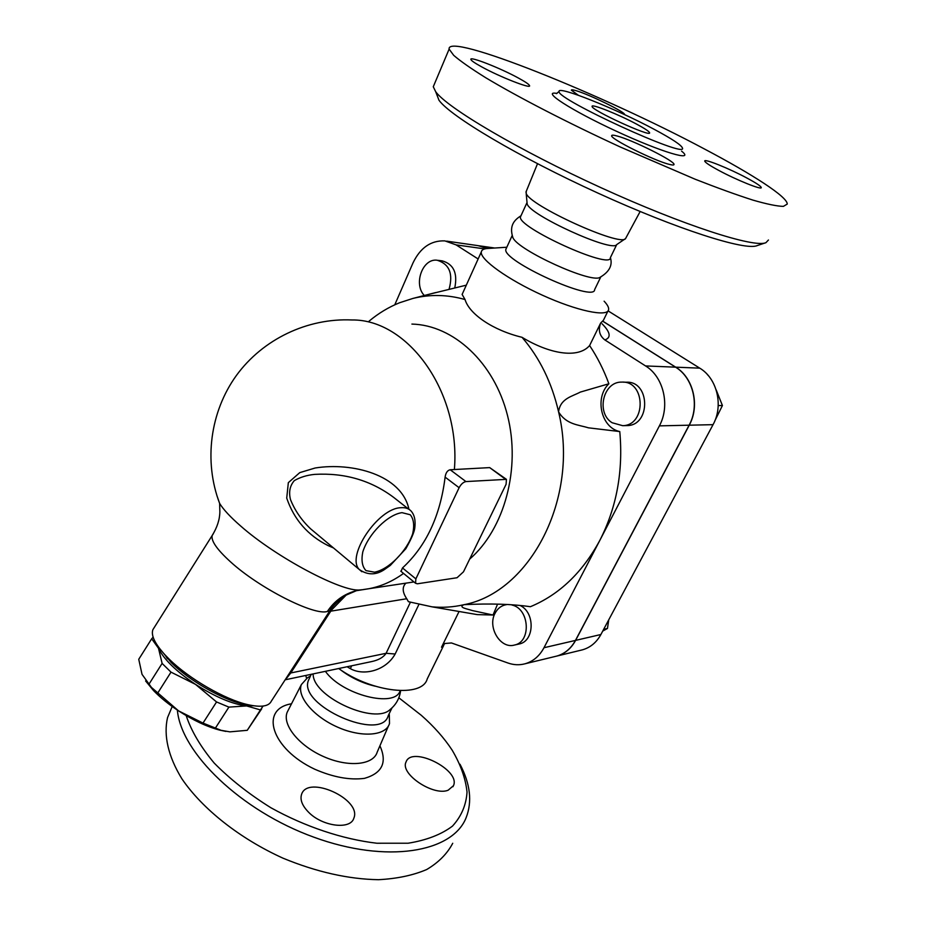<?xml version="1.0" encoding="UTF-8"?>
<svg xmlns="http://www.w3.org/2000/svg" width="926" height="926" viewBox="0 0 926 926"><rect width="100%" height="100%" fill="white"/><g stroke="black" fill="none" stroke-linecap="round" stroke-linejoin="round"><path stroke-width="1.39" d="M171.808 707.476L167.548 717.604C163.427 735.209 168.115 756.426 181.959 778.905C202.493 809.011 239.741 838.586 283.055 858.205C316.588 872.014 348.396 879.179 378.456 879.7C397.069 878.716 413.158 875.325 426.724 869.514C438.565 862.488 447.235 853.737 452.733 843.273M448.138 790.225C433.31 796.36 399.882 773.858 406.005 762.098C411.329 745.28 461.032 769.946 453.462 785.688L448.138 790.225M308.508 812.148C302.27 805.736 299.931 799.867 301.517 794.543C307.328 774.379 362.147 799.184 353.836 818.214C350.526 830.055 322.26 826.49 308.508 812.148M306.552 678.353L305.777 675.459M394.777 304.804L413.008 262.903C420.323 247.693 430.937 240.355 444.862 240.887L456.067 244.869L478.129 258.967M555.322 656.43L556.746 656.083C564.767 653.779 571.006 648.559 575.451 640.422L689.106 425.196C699.906 405.773 693.296 377.727 675.563 367.171L602.953 321.345M487.354 248.492L478.094 245.645L446.668 241.142M177.375 710.092C180.859 752.456 240.598 810.701 313.845 837.185C387.045 863.981 452.675 852.371 466.16 817.6C472.364 801.65 470.304 783.871 460.002 764.251M398.84 697.787L421.33 715.335C433.981 726.493 444.26 738.115 452.177 750.187C460.662 764.598 465.616 778.569 467.028 792.1C466.195 805.076 461.345 816.408 452.467 826.119C441.262 834.546 426.469 840.252 408.1 843.227L376.905 843.239C342.736 839.269 305.186 826.768 270.901 807.75C248.99 794.103 230.099 779.217 214.219 763.093C200.629 746.796 191.277 730.961 186.172 715.59M307.501 677.774L301.401 684.534C296.563 696.271 313.301 716.504 337.539 727.118C361.719 737.906 386.038 735.846 389.499 723.542L389.314 714.698M325.385 671.327C342.03 694.94 395.39 708.332 400.136 690.646M312.988 673.943L313.185 675.39C315.129 698.135 375.296 724.745 390.147 709.49C396.096 704.64 399.581 698.366 400.634 690.657M367.691 684.14L365.701 682.879M348.905 674.915L346.683 674.174M309.481 678.145L308.474 680.355C297.616 705.392 381.385 742.42 388.225 715.682L392.011 707.869M654.196 129.327C616.172 108.863 557.105 85.157 559.084 91.535C556.271 99.047 687.161 159.029 682.497 148.114C681.536 145.174 672.102 138.912 654.196 129.327M704.57 149.051C603.254 94.88 446.309 31.588 449.122 49.124L453.694 55.34C460.43 61.162 471.102 68.617 485.687 77.703C517.865 97.033 567.777 122.822 620.327 147.014L695.183 179.239C717.546 187.99 736.818 194.958 752.988 200.132C767.029 204.171 777.157 206.255 783.373 206.382L787.25 204.079C787.609 196.949 752.699 174.447 704.57 149.051M746.726 177.931C756.01 182.908 760.859 186.114 761.265 187.55C762.144 190.316 736.529 180.026 718.761 170.407C709.744 165.546 705.08 162.432 704.732 161.078C704.026 158.358 729.121 168.474 746.726 177.931M578.299 95.239L571.342 90.169C571.33 89.533 573.009 89.741 576.377 90.771C589.885 94.741 625.374 112.185 624.564 114.488L624.564 114.488M481.566 66.799C474.772 63.072 471.195 60.607 470.848 59.414C469.482 55.977 500.468 68.177 518.363 78.016C525.447 81.882 529.186 84.44 529.579 85.701C531.223 89.197 499.646 76.835 481.566 66.799M669.243 164.353C654.566 160.892 610.246 138.819 611.646 135.74C611.646 134.918 613.44 134.999 617.052 135.983C632.423 139.93 675.042 161.17 674.024 164.458C674.024 165.21 672.426 165.175 669.243 164.353M436.655 94.232L438.959 100.205C450.186 116.144 518.629 156.934 597.988 193.117C677.346 229.382 745.418 250.981 757.121 245.621L765.327 242.878M768.441 240.008L765.941 242.67C754.273 248.122 683.735 225.516 601.032 187.712C518.328 149.977 447.119 107.798 435.671 91.686L433.275 86.743L434.398 84.081M526.315 191.184L526.165 193.221C528.468 205.167 621.103 247.358 625.582 238.538L640.144 211.522M636.683 124.177C644.878 128.575 649.172 131.446 649.577 132.765C651.545 137.777 590.938 109.997 592.084 106.409C591.043 103.411 618.857 114.546 636.683 124.177M520.898 215.932L520.505 216.811C516.453 226.997 611.345 270.161 610.35 257.717L616.716 244.591M512.217 235.702L512.981 237.855C518.78 250.668 591.193 283.564 599.921 277.395C609.285 271.908 612.78 265.322 610.396 257.613M619.772 431.562L588.369 427.812C578.634 424.745 566.261 424.687 558.575 411.839C560.369 398.307 572.28 396.478 580.313 392.092L608.88 383.769C594.33 397.763 601.078 427.719 619.772 431.562C623.337 471.01 616.716 507.216 599.921 540.205L543.99 647.725C539.476 656.094 533.156 661.453 525.019 663.792C519.393 665.285 513.722 665.018 508.004 663.028L451.471 642.957L444.908 643.489L441.517 647.216L444.48 643.79M602.988 321.287L675.702 367.171C693.435 377.727 700.056 405.773 689.245 425.196L575.602 640.387C571.157 648.524 564.918 653.744 556.908 656.048L555.473 656.395M581.007 650.191L582.419 649.844C590.337 647.575 596.494 642.47 600.893 634.518L713.043 424.664C723.681 405.738 717.199 378.445 699.755 368.154L608.069 310.87M527.01 202.4L527.149 203.859C529.302 214.971 612.26 252.74 616.647 244.638L625.085 238.885M319.343 536.119L310.523 528.746C301.54 520.215 294.862 510.481 290.475 499.554C288.611 491.995 289.896 485.675 294.341 480.594C300.255 477.191 307.05 475.119 314.736 474.378C344.565 472.7 370.84 480.339 393.562 497.308L408.47 509.011M157.594 645.746L158.496 648.269L151.69 638.778L138.75 659.289L142.025 674.336L151.447 687.416L178.568 710.879C168.659 704.35 160.314 697.579 153.519 690.565L145.613 680.957M225.909 731.413L219.578 730.093C206.787 726.667 193.117 720.266 178.568 710.879L203.002 723.09L221.059 730.313L229.868 731.853L247.254 730.313L261.688 708.83M151.69 638.778L153.126 637.146M263.077 706.063L260.438 709.929L246.594 705.925L253.481 705.751M216.557 701.954L195.49 684.36C215.399 697.012 232.438 704.2 246.594 705.925L228.896 707.117L216.557 701.954L203.002 723.09M195.49 684.36L170.997 672.137L162.119 663.421L158.496 648.269C163.694 659.219 176.033 671.246 195.49 684.36M260.438 709.929L247.254 730.313M228.896 707.117L215.376 728.137M162.119 663.421L148.762 684.522M170.997 672.137L157.559 693.331M424.305 295.498C413.227 284.132 422.569 258.111 437.153 260.229C449.341 264.026 453.323 273.668 449.098 289.144M438.056 260.345L442.142 260.854C453.543 264.072 457.768 273.02 454.805 287.697M512.009 605.048C529.475 608.66 531.57 641.845 514.532 645.028C500.549 649.346 487.18 627.342 495.04 613.325C497.412 608.741 500.862 605.917 505.376 604.852L506.476 604.655M520.644 605.754C535.321 613.174 534.314 641.151 519.312 643.964L518.572 644.137M602.722 631.092L607.456 628.453L608.741 619.841M603.671 629.31L607.456 628.453M612.132 422.742C595.846 412.938 603.127 381.489 621.705 382.114C645.619 380.551 646.603 425.416 622.689 425.682L612.132 422.742M623.048 382.149L626.277 382.23C650.121 380.667 651.094 425.312 627.249 425.59L625.964 425.613M714.872 420.774L722.419 405.53L716.111 389.73M708.216 375.481L707.244 374.393M718.229 405.542L722.419 405.53M479.066 245.76L487.458 248.481M401.051 571.377L402.497 567.951C426.134 546.12 440.336 515.851 445.105 477.133C445.753 472.816 447.443 470.35 450.198 469.76L489.68 467.607L506.071 479.089M469.667 559.107C504.45 529.105 521.037 468.498 507.494 415.438C494.102 362.309 453.277 325.061 411.908 324.077M463.486 571.817L457.062 577.731L417.36 583.797L415.566 583.276L415.867 578.877L459.111 487.713C461.044 484.148 463.324 482.11 465.952 481.578L506.429 479.355L506.094 484.275L463.486 571.817M408.945 509.277C401.699 474.83 352.239 462.028 315.164 468L299.781 472.619L288.333 482.654L286.724 498.119C294.063 519.636 307.918 535.494 328.29 545.692L333.499 547.949M361.904 589.735L359.994 589.943C342.261 592.362 275.936 557.267 240.656 526.003C230.389 517.067 223.374 509.531 219.624 503.408L216.904 495.595M338.673 668.526C372.472 692.81 422.418 697.845 427.245 678.874L443.762 645.248M459.065 611.484L441.517 647.216M347.111 666.755L350.364 668.676C363.756 676.2 385.876 670.69 395.159 654.011L418.784 604.666M607.965 311.009L603.393 320.315L600.673 323.012C598.057 330.096 599.458 335.733 604.863 339.935L645.549 365.932C663.618 376.824 670.389 405.808 659.393 425.867L599.921 540.205C582.523 572.465 559.35 594.642 530.39 606.715C512.263 604.053 490.201 603.358 464.181 604.655L465.373 604.435M506.835 247.23L488.002 248.457C483.904 248.654 481.67 249.812 481.312 251.941C479.714 259.315 507.807 279.559 542.416 295.209C577.014 310.962 607.444 317.294 608.59 309.735C608.995 307.629 607.502 304.781 604.122 301.193M600.673 323.012L589.607 345.548C577.94 359.091 548.979 353.709 522.033 337.307C493.188 330.362 469.343 314.227 465.037 299.538L462.12 294.445L462.792 292.952M466.31 285.162L428.032 294.537M589.607 345.548C597.386 357.204 603.81 369.937 608.88 383.769M497.575 604.157L493.026 615.026L472.283 610.547C467.572 608.914 457.838 607.525 463.799 604.736C529.915 592.466 579.653 498.269 558.575 411.839C551.815 382.6 539.638 357.76 522.033 337.307M465.037 299.538C447.397 294.549 430.011 294.19 412.857 298.45L399.534 302.767C388.607 307.177 378.456 313.312 369.08 321.148M405.924 583.16C402.058 586.899 402.324 592.084 406.722 598.74L408.424 601.692L431.991 606.831C442.605 607.85 453.208 607.155 463.799 604.736L464.181 604.655M330.281 610.13L331.427 610.13L345.896 595.36M329.633 611.102L330.779 611.172L331.427 610.13M213.281 533.793L212.204 535.471C210.85 540.726 216.973 549.535 230.562 561.885C259.43 588.265 314.504 616.079 327.399 611.438C334.506 600.754 344.171 593.844 356.383 590.695L360.839 589.85M327.399 611.438L329.806 610.836C330.756 607.769 342.145 596.807 346.88 594.781L356.383 590.695L368.571 588.774C380.875 586.505 392.531 581.389 403.539 573.414M350.364 668.676L351.637 665.806M395.159 654.011L386.107 653.305C383.364 657.379 378.491 660.145 371.476 661.615L370.377 661.858M285.358 679.765L290.764 672.97L289.56 672.994M493.026 615.026L477.249 614.609L461.275 611.866M329.749 610.928L271.33 701.156C268.818 706.422 260.958 707.58 247.774 704.64C224.937 699.524 188.881 678.7 169.041 658.999L164.932 654.786C154.897 643.709 150.869 635.352 152.871 629.703L154.202 627.573M159.203 647.98L171.229 662.588C189.205 680.46 221.777 699.269 242.554 703.922L250.772 705.288M506.348 248.272L505.897 249.256C501.336 260.565 595.024 303.103 594.642 289.583L600.719 277.059M340.328 669.66C350.769 677.658 362.402 683.18 375.204 686.201M484.738 248.909L456.067 244.869M291.528 703.783C259.211 708.899 271.133 748.775 314.747 769.228C333.186 777.238 349.762 780.282 364.474 778.361C382.241 773.222 387.381 762.376 379.915 745.8M388.48 725.891L377.229 752.051C373.502 765.084 348.442 767.642 323.706 756.635C298.913 745.8 282.013 724.688 287.176 712.256L288.264 710.138M556.977 93.445C540.252 90.262 570.752 110.159 616.357 131.226C661.94 152.396 695.762 162.293 681.582 151.146M675.702 367.171L699.755 368.154M402.011 512.657L410.253 514.752C413.725 519.058 414.535 525.366 412.695 533.689C406.85 551.225 388.735 569.571 374.509 572.187L366.001 570.624C362.193 566.631 361.128 560.415 362.784 551.954C368.467 533.804 387.786 514.543 402.011 512.657M319.273 536.061L359.311 569.525C368.178 575.659 377.171 575.231 386.292 568.24L390.286 565.439L405.82 548.736C411.167 539.245 414.13 532.45 414.732 528.376C415.762 520.782 414.57 515.03 411.156 511.117C408.76 508.501 405.368 507.367 400.97 507.714C378.109 508.05 345.722 556.329 359.311 569.525L361.881 571.736M689.245 425.196L713.043 424.664M575.602 640.387L600.893 634.518M454.377 469.621C460.847 391.941 407.972 319.1 351.903 319.968C307.478 317.942 262.926 339.101 236.443 375.412C210.109 411.815 203.57 461.229 219.624 503.408L219.867 511.881C219.728 519.532 217.182 527.392 212.204 535.471L152.871 629.703M363.038 589.596L413.957 581.945M415.867 578.877L402.497 567.951M445.105 477.133L459.111 487.713M465.952 481.578L450.198 469.76M489.68 467.607L505.064 478.916M604.863 339.935C611.368 337.631 610.431 332.237 602.039 323.764M410.357 602.328L386.107 653.305L290.764 672.97L330.779 611.172L406.722 598.74M575.451 640.422L543.99 647.725M675.563 367.171L645.549 365.932M689.106 425.196L659.393 425.867M453.462 785.688L452.918 786.741M167.548 717.604L172.213 706.515M301.401 684.534L287.176 712.256M313.069 673.931L313.185 675.39M310.465 675.992L306.83 678.168M308.474 680.355L311.24 674.313M559.084 91.535L556.352 93.642M438.959 100.205L435.671 91.686M433.275 86.743L449.122 49.124M525.933 192.122L537.508 163.717M520.991 215.735C514.729 219.809 508.779 225.238 512.981 237.855M520.505 216.811L526.94 202.736M527.149 203.859L526.165 193.221M153.519 690.565L151.447 687.416M219.578 730.093L221.059 730.313M519.312 643.964L514.532 645.028M627.249 425.59L622.689 425.682M480.038 245.922L494.704 248.018M556.908 656.048L582.419 649.844M400.75 571.134L415.566 583.276M462.12 294.445L481.312 251.941M285.139 679.811L370.331 661.858M431.991 606.831L477.249 614.609M412.857 298.45L435.579 292.593M242.554 703.922L247.774 704.64M167.49 658.768L164.932 654.786M505.897 249.256L512.171 235.54M556.746 656.083L525.019 663.792"/></g></svg>
